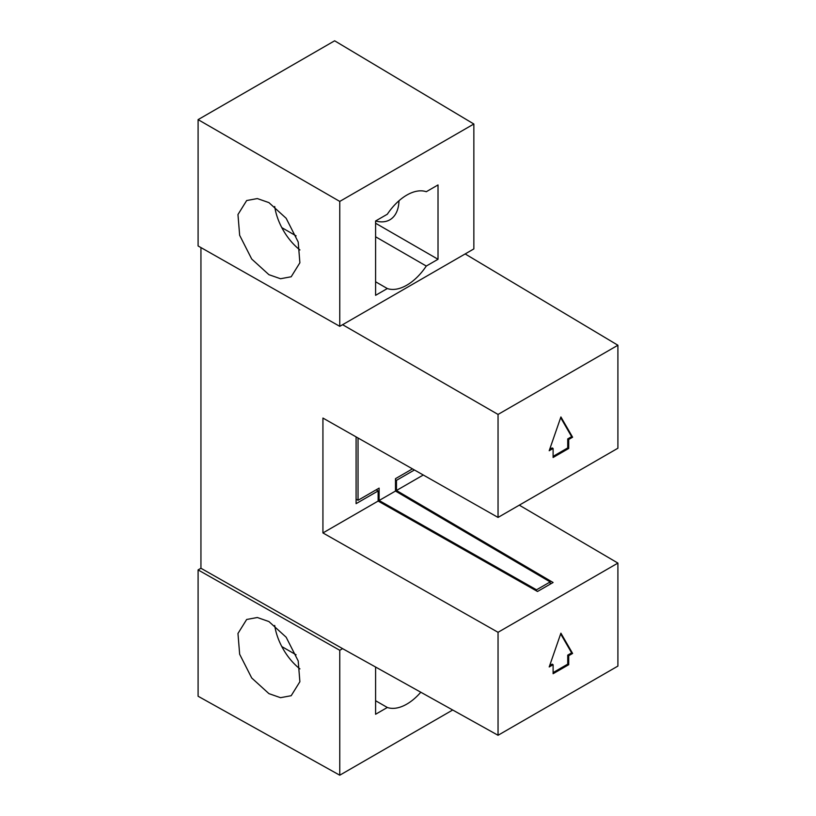 <?xml version="1.0" encoding="UTF-8"?>
<svg xmlns="http://www.w3.org/2000/svg" width="816" height="816" viewBox="0 0 816 816"><rect width="100%" height="100%" fill="white"/><g stroke="black" fill="none" stroke-linecap="round" stroke-linejoin="round"><path stroke-width="1.22" d="M198.094 119.636L339.762 201.419L473.851 124.012L334.631 40.8L198.094 119.636L198.094 245.963L339.762 326.339L342.608 324.697L498.046 414.436L498.046 517.426L322.932 418.067L322.932 532.94L378.134 501.065L378.134 490.936L376.166 489.814M452.696 710.002L339.762 775.2L198.094 696.242L198.094 569.915L200.94 568.262L200.94 247.574M281.806 227.623L296.096 235.875M375.595 281.775L387.325 288.548L375.595 295.321L375.595 220.983L387.325 214.22A44.135 25.48 -60 0 1 406.807 195.085A44.135 25.48 -60 0 1 426.289 191.719L438.019 184.946L438.019 259.274L426.289 266.047A44.135 25.48 -60 0 1 387.325 288.548M274.696 206.499A44.135 25.48 -120 0 0 299.921 249.951M339.762 201.419L339.762 326.339M473.851 124.012L473.851 248.921L342.608 324.697M426.289 266.047L375.595 236.783M438.019 259.274L375.595 223.237M398.983 200.746A44.135 25.48 60 0 1 389.864 219.8A44.135 25.48 60 0 1 375.615 220.973M465.151 253.939L617.906 345.239L617.906 448.229L498.046 517.426M339.762 775.2L339.762 650.291L342.608 648.649L498.046 735.277L617.906 666.08L617.906 563.091L519.292 505.155M414.426 469.985L396.464 480.349L396.464 490.487L423.28 475.004M378.134 490.936L356.092 503.656L356.092 436.886M396.464 490.487L553.085 582.502L537.509 591.488L378.134 501.065M617.906 563.091L498.046 632.298L322.932 532.94M396.464 480.349L395.495 479.777M498.046 735.277L498.046 632.298M342.608 648.649L200.94 568.262M268.923 202.613L286.151 218.28L298.197 241.995L299.88 262.772L291.19 276.767L280.52 278.735L268.923 274.686L251.705 259.029L239.659 235.314L237.966 214.537L246.667 200.542L257.336 198.574L268.923 202.613M617.906 345.239L498.046 414.436M568.711 439.467L568.711 448.474L553.105 457.49L553.105 448.474L549.199 450.728L560.908 416.945L572.608 437.213L568.711 439.467L567.732 438.906L567.732 447.913L553.105 456.358M568.711 448.474L567.732 447.913M553.105 448.474L552.126 447.913L549.688 449.32M572.608 437.213L571.628 436.652L560.663 417.649M571.628 436.652L567.732 438.906M572.608 653.443L560.908 633.175L549.199 666.958L553.105 664.703L553.105 673.71L568.711 664.703L568.711 655.697L572.608 653.443L571.628 652.882L567.732 655.136L567.732 664.142L553.105 672.588M375.595 667.029L375.595 714.255L387.325 707.482L375.595 700.72M420.791 692.223A44.135 25.48 -60 0 1 387.325 707.482M299.921 668.885A44.135 25.48 60 0 1 274.696 625.444M296.096 654.809L281.806 646.568M339.762 650.291L198.094 569.915M268.923 693.631L280.52 697.68L291.19 695.711L299.88 681.717L298.197 660.94L286.151 637.214L268.923 621.557L257.336 617.508L246.667 619.477L237.966 633.471L239.659 654.248L251.705 677.974L268.923 693.631M560.663 633.879L571.628 652.882M568.711 655.697L567.732 655.136M568.711 664.703L567.732 664.142M553.105 664.703L552.126 664.142L549.688 665.55M536.52 589.815L550.178 581.93L395.495 491.048L379.114 500.504L536.52 589.815L536.52 590.927M550.178 584.185L550.178 581.93M395.495 491.048L395.495 478.666L412.457 468.863M358.04 437.988L358.04 500.279L379.114 488.121L379.114 500.504M356.092 499.157L358.04 500.279"/></g></svg>
